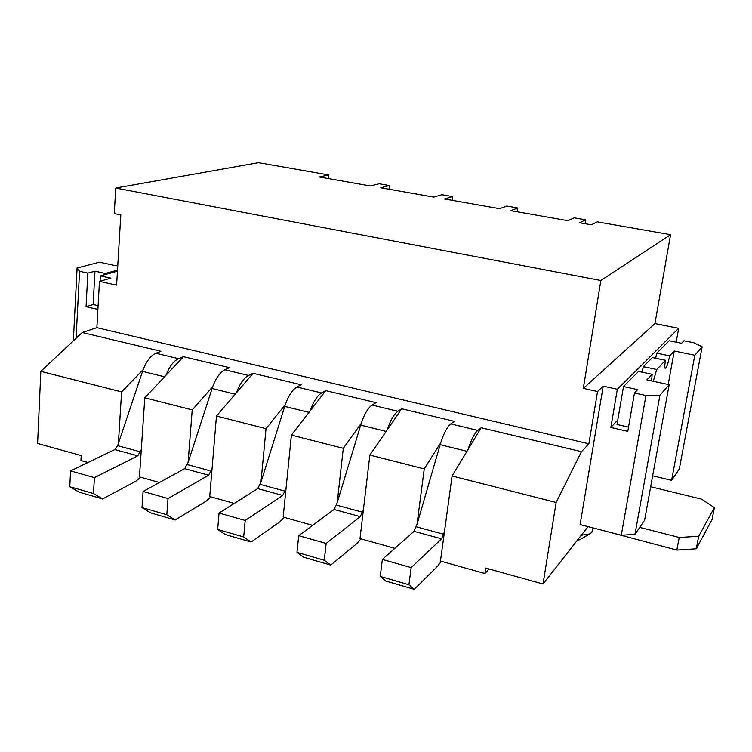 <?xml version="1.0" encoding="UTF-8"?>
<svg xmlns="http://www.w3.org/2000/svg" width="752" height="752" viewBox="0 0 752 752"><rect width="100%" height="100%" fill="white"/><g stroke="black" fill="none" stroke-linecap="round" stroke-linejoin="round"><path stroke-width="1.13" d="M621.293 535.236L645.959 395.524L634.462 393.005L637.649 389.639L623.502 386.556L638.58 371.422L652.163 374.327L646.87 379.91L669.158 384.704L644.633 520.14L634.951 534.418L621.293 535.236L580.112 524.576L603.207 386.152L597.549 391.519L588.872 443.802L581.456 451.679L556.132 502.477L543.029 584.003L588.036 526.626M702.133 346.841L694.81 355.245L674.253 351.015L669.675 355.856L656.759 353.177L669.148 340.741L681.594 343.269L683.963 340.778L693.908 342.79L702.133 346.841L679.329 468.957L671.611 480.349L652.661 475.79M603.207 386.152L617.345 389.254L678.68 328.304L654.945 323.576L583.326 388.38L597.549 391.519M424.241 468.91L417.012 524.323L440.7 442.834L424.241 468.91L369.852 455.073L401.737 408.778L454.293 421.327L450.786 423.921L477.821 430.407L481.177 427.738L581.456 451.679M481.177 427.738L452.084 475.997L556.132 502.477M452.084 475.997L440.446 561.077L484.927 573.522L485.726 568.07L543.029 584.003M654.945 323.576L670.568 234.662L600.867 280.487L583.326 388.38M484.927 573.522L489.035 568.991M581.277 535.245L589.775 533.901L591.852 532.388L592.933 527.895M600.867 280.487L115.752 188.038L258.547 162.676L328.699 174.934L319.28 176.974L370.388 185.951L379.205 183.761L389.48 185.556L380.794 187.784L433.791 197.099L441.828 194.702L452.488 196.563L444.592 198.998L499.601 208.671L506.782 206.048L517.846 207.975L510.805 210.635L567.929 220.684L574.199 217.826L585.676 219.828L579.576 222.733L591.298 224.792L597.238 221.849L670.568 234.662M634.462 393.005L627.788 431.375L610.85 427.474L617.345 389.254M328.699 174.934L328.333 178.562M389.48 185.556L389.057 189.241M452.488 196.563L452.008 200.305M517.846 207.975L517.301 211.782M585.676 219.828L585.075 223.692M678.68 328.304L676.17 342.169M669.158 384.704L659.918 395.308L634.951 534.418M659.918 395.308L645.959 395.524M694.81 355.245L671.611 480.349M674.253 351.015L668.199 384.498M115.752 188.038L114.257 213.587L120.809 214.893L116.598 285.149L99.471 281.361L96.867 327.656L588.872 443.802M159.462 482.493L139.449 476.9L141.291 449.611L137.766 455.834L94.395 477.642L93.474 493.556L102.563 498.943L135.774 481.271L140.746 477.257M87.984 462.508L80.943 460.534L81.216 455.59L37.6 443.464L40.824 371.347L82.269 332.516L96.867 327.656M394.847 548.321L360.001 538.582L363.395 509.79L360.302 516.633L326.142 543.442L324.281 560.268L330.72 565.09L356.927 543.499L360.941 538.846M312.644 525.338L283.175 517.094L286.004 488.828L282.752 495.446L245.19 520.459L243.676 536.966L251.093 542.004L279.876 521.813L284.247 517.395M234.267 503.417L209.733 496.555L212.045 468.787L208.652 475.198L168.025 498.548L166.822 514.753L175.113 519.98L206.236 501.095L210.917 496.884M99.471 281.361L110.882 278.155L100.364 275.852L100.063 281.192M117.434 271.152L100.364 275.852M369.852 455.073L363.395 509.79M343.297 448.314L337.206 502.693L361.233 423.301L343.297 448.314L291.391 435.107L286.004 488.828M266.029 428.659L260.982 482.041L285.29 404.642L266.029 428.659L216.454 416.035L212.045 468.787M192.211 409.868L188.113 462.301L212.656 386.782L192.211 409.868L144.788 397.808L141.291 449.611M121.598 391.905L118.384 443.407L143.115 369.693L121.598 391.905L40.824 371.347M82.269 332.516L160.937 351.297L155.918 353.252L178.581 358.685L183.497 356.683L229.576 367.681L224.886 369.777L248.536 375.445L253.114 373.302L301.214 384.78L296.871 387.036L321.583 392.958L325.785 390.645L376.047 402.649L372.099 405.065L397.93 411.259L401.737 408.778M97.892 309.401L86.048 306.675L87.852 273.098L79.552 271.284L76.074 338.325M79.552 271.284L77.089 267.975L73.339 340.891M77.089 267.975L99.48 262.175L115.639 265.653L117.801 265.071M144.788 397.808L183.497 356.683M216.454 416.035L253.114 373.302M291.391 435.107L325.785 390.645M577.273 540.35L580.036 539.504M87.852 273.098L94.968 271.199L105.327 273.455L105.271 274.499M117.491 270.128L105.327 273.455M610.85 427.474L617.777 419.983M86.048 306.675L93.126 304.513L94.968 271.199M628.531 427.108L617.007 424.476L623.502 386.556M93.126 304.513L98.098 305.65M642.095 372.174L643.317 366.666L652.398 357.548L665.473 360.283L656.731 369.514L653.291 381.292M655.65 358.225L656.759 353.177M607.306 531.617L676.847 550.069L679.235 537.473L639.717 527.378M669.675 355.856C668.058 363.705 666.573 367.85 665.2 368.283C664.608 367.54 664.702 364.87 665.473 360.283M651.523 380.907L652.163 374.327M656.731 369.514L643.317 366.666M650.677 486.751L701.663 499.178L714.4 507.628L712.069 519.51L696.277 548.791L676.847 550.069M679.235 537.473L698.702 536.27L714.4 507.628M477.821 430.407C474.399 433.387 471.137 439.77 468.026 449.555M444.46 531.758L441.546 538.827L411.165 567.581L408.928 584.736L414.296 589.324L437.626 566.2L441.245 561.302M175.113 519.98L150.56 512.855L141.996 507.581L143.106 491.479L184.672 468.646L188.113 462.301M330.72 565.09L303.752 557.27L296.974 552.372L298.723 535.659L334.057 509.461L337.206 502.693M414.296 589.324L385.983 581.108L380.249 576.446L382.354 559.403L414.032 531.316L417.012 524.323M251.093 542.004L225.374 534.55L217.648 529.446L219.058 513.043L257.682 488.593L260.982 482.041M102.563 498.943L79.092 492.137L69.767 486.704L70.594 470.884L114.821 449.564L117.632 445.663L118.384 443.407M696.277 548.791L698.702 536.27M143.115 369.693C146.565 360.969 150.832 355.489 155.918 353.252M178.581 358.685C173.599 360.969 169.388 366.515 165.966 375.304M212.656 386.782C216.04 377.833 220.12 372.165 224.886 369.777M248.536 375.445C243.883 377.889 239.879 383.623 236.513 392.647M285.29 404.642C288.608 395.458 292.462 389.592 296.871 387.036M321.583 392.958C317.297 395.571 313.518 401.502 310.228 410.771M361.233 423.301C364.466 413.873 368.085 407.791 372.099 405.065M397.93 411.259C394.057 414.051 390.523 420.199 387.318 429.712M440.7 442.834C443.849 433.152 447.205 426.845 450.786 423.921M411.165 567.581L382.354 559.403M380.249 576.446L408.928 584.736M94.395 477.642L70.594 470.884M69.767 486.704L93.474 493.556M326.142 543.442L298.723 535.659M296.974 552.372L324.281 560.268M245.19 520.459L219.058 513.043M217.648 529.446L243.676 536.966M168.025 498.548L143.106 491.479M141.996 507.581L166.822 514.753M164.566 376.799L142.523 371.375M235.188 394.198L212.073 388.502M308.978 412.378L284.707 406.4M386.161 431.394L360.659 425.115M466.973 451.303L440.146 444.695M416.288 526.823L443.736 534.277M441.546 538.827L414.032 531.316M117.632 445.663L140.539 451.886M137.766 455.834L114.821 449.564M336.473 505.128L362.661 512.244M360.302 516.633L334.057 509.461M260.239 484.41L285.262 491.216M282.752 495.446L257.682 488.593M187.361 464.614L211.303 471.119M208.652 475.198L184.672 468.646M579.482 539.823L589.775 533.901"/></g></svg>
